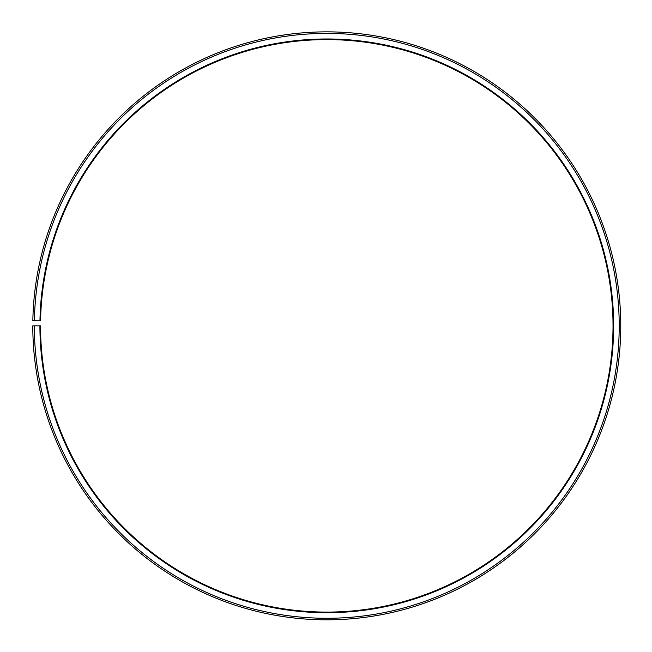 <?xml version="1.0" encoding="UTF-8"?>
<svg xmlns="http://www.w3.org/2000/svg" width="652" height="652" viewBox="0 0 652 652"><rect width="100%" height="100%" fill="white"/><g stroke="black" fill="none" stroke-linecap="round" stroke-linejoin="round"><path stroke-width="0.98" d="M40.579 320.841A286.244 286.244 0 0 1 472.773 79.626A286.244 286.244 0 0 1 468.454 574.567A286.244 286.244 0 0 1 40.53 325.837L39.911 325.837A286.864 286.864 0 0 0 468.764 575.105A286.864 286.864 0 0 0 473.091 79.096A286.864 286.864 0 0 0 39.959 320.833L40.579 320.841M34.344 325.837A292.438 292.438 0 0 0 471.518 579.946A292.438 292.438 0 0 0 475.936 74.304A292.438 292.438 0 0 0 34.385 320.735L32.844 320.711A293.987 293.987 0 0 1 476.726 72.967A293.987 293.987 0 0 1 472.284 581.291A293.987 293.987 0 0 1 32.796 325.837L39.911 325.837M34.385 320.735L39.959 320.833"/></g></svg>
